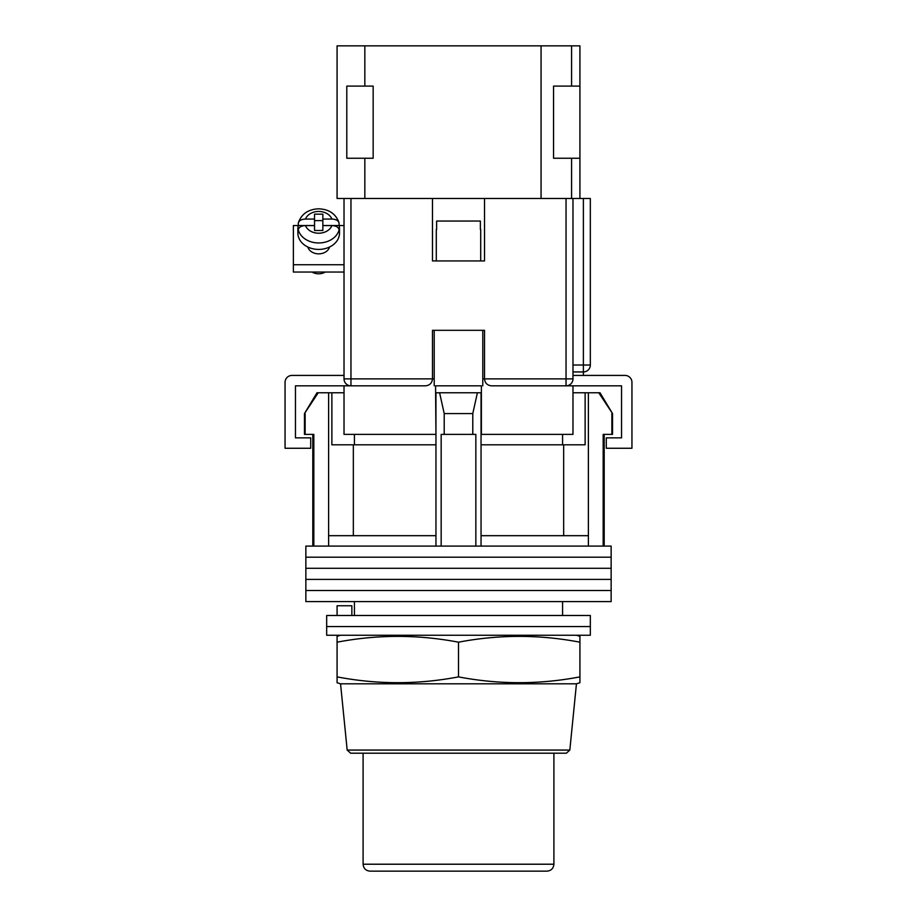 <?xml version="1.0" encoding="UTF-8"?>
<svg xmlns="http://www.w3.org/2000/svg" width="917" height="917" viewBox="0 0 917 917"><rect width="100%" height="100%" fill="white"/><g stroke="black" fill="none" stroke-linecap="round" stroke-linejoin="round"><path stroke-width="1.38" d="M611.146 557.192L305.854 557.192L305.854 546.096L611.146 546.096L611.146 557.192L305.854 557.192L305.854 568.299L611.146 568.299L611.146 557.192M611.146 579.395L305.854 579.395L305.854 568.299L611.146 568.299L611.146 579.395L305.854 579.395L305.854 590.502L611.146 590.502L611.146 579.395M611.146 601.598L305.854 601.598L305.854 590.502L611.146 590.502L611.146 601.598M305.132 413.578L305.132 434.394L304.467 434.394L304.467 413.578L318.245 392.763L328.618 392.763L328.618 535.688L435.953 535.688L435.953 546.096M600.016 392.763L612.533 413.578L598.755 392.763L600.016 392.763M354.432 434.394L354.432 444.802M562.568 615.479L562.568 601.598M354.432 615.479L354.432 601.598M604.2 434.394L604.2 546.096M305.132 434.394L313.832 434.394L313.832 546.096M441.157 546.096L441.157 434.394L475.843 434.394L475.843 546.096M611.868 413.578L611.868 434.394L603.168 434.394L603.168 546.096M328.618 392.763L331.874 392.763L331.874 444.802L435.953 444.802M481.047 444.802L585.126 444.802L585.126 392.763L598.755 392.763M328.618 535.688L328.618 546.096M444.218 434.394L444.218 413.578L439.598 392.763M435.953 392.763L435.953 535.688M481.047 392.763L481.047 535.688L588.382 535.688L588.382 546.096M481.047 535.688L481.047 546.096M477.402 392.763L472.782 413.578L444.218 413.578M472.782 434.394L472.782 413.578M588.382 392.763L588.382 535.688M563.657 535.688L563.657 444.802M353.343 535.688L353.343 444.802M572.976 392.763L585.126 392.763M331.874 392.763L344.024 392.763M304.467 413.578L316.984 392.763L318.245 392.763M611.868 434.394L612.533 434.394L612.533 413.578M590.33 626.575L326.67 626.575L326.67 615.479L590.33 615.479L590.33 626.575L326.67 626.575L326.67 635.252L590.33 635.252L590.33 626.575M337.078 615.479L337.078 605.759L351.853 605.759L351.853 615.479M434.211 385.828L434.211 330.315L482.789 330.315L482.789 385.828M432.48 379.168A6.935 6.935 0 0 0 432.48 378.881L432.48 330.315L484.52 330.315L484.52 378.881C484.955 383.065 487.271 385.381 491.455 385.828L572.976 385.828L572.976 434.394L481.047 434.394M435.953 434.394L435.609 392.763L481.391 392.763L481.391 385.828L435.609 385.828L435.609 392.763M425.832 385.816A6.935 6.935 0 0 1 425.545 385.828L344.024 385.828L344.024 434.394L435.609 434.394M481.391 434.394L481.391 392.763M572.976 385.828L621.543 385.828L621.543 437.856L606.286 437.856L606.286 448.264L631.951 448.264L631.951 382.355A6.935 6.935 0 0 0 625.016 375.42L572.976 375.42M344.024 385.828L295.457 385.828L295.457 437.856L310.714 437.856L310.714 448.264L285.049 448.264L285.049 382.355A6.935 6.935 0 0 1 291.984 375.42L344.024 375.42M436.297 229.365L436.297 260.932L480.703 260.932L480.703 229.365M480.37 229.365L480.37 221.043L436.63 221.043L436.63 229.365M307.86 247.028A11.096 8.711 0 0 0 318.692 253.849A11.096 8.711 0 0 0 329.535 247.028M344.024 272.051L293.371 272.051L293.371 225.548L298.289 225.548A20.816 16.323 0 0 0 297.876 228.78A20.816 16.323 0 0 0 298.3 232.047L298.3 229.892C298.759 227.244 301.143 225.811 305.453 225.593A13.881 10.878 0 0 0 318.692 233.216A13.881 10.878 0 0 0 331.931 225.593L322.853 225.593L322.853 230.488L314.531 230.488L314.531 225.593L305.453 225.593M339.095 225.548L344.024 225.548M293.371 264.726L344.024 264.726M305.453 219.06C301.154 219.278 298.77 220.71 298.3 223.37L298.392 222.693C301.533 213.879 308.307 209.248 318.692 208.812C329.088 209.248 335.851 213.879 339.003 222.693L339.084 223.37C338.625 220.722 336.241 219.278 331.931 219.06L322.853 219.06L322.853 214.165L314.531 214.165L314.531 219.06L305.453 219.06A13.881 10.878 0 0 1 318.692 211.449A13.881 10.878 0 0 1 331.931 219.06M325.26 272.051A10.752 8.436 180 0 1 318.692 273.805A10.752 8.436 180 0 1 312.124 272.051M297.876 228.78L297.876 233.09A20.816 16.323 0 0 0 318.692 249.413A20.816 16.323 0 0 0 339.508 233.09L339.508 228.78A20.816 16.323 0 0 0 339.084 225.513L339.084 223.37M331.931 225.593C336.23 225.811 338.625 227.244 339.084 229.892L339.084 232.047A20.816 16.323 0 0 0 339.508 228.78M314.531 219.06L314.531 225.513L298.3 225.513L298.3 223.37M322.853 220.619L314.531 220.619M339.084 225.513L322.853 225.513L322.853 219.06M350.959 198.496L350.959 385.828A6.935 6.935 0 0 1 344.024 378.881L344.024 198.496L432.48 198.496L432.48 260.932L484.52 260.932L484.52 198.496L572.976 198.496L572.976 378.881L566.041 378.881L566.041 198.496M484.52 198.496L432.48 198.496M572.976 198.496L590.33 198.496L590.33 365.012A6.935 6.935 0 0 1 583.384 371.947L572.976 371.947M566.041 385.828A6.935 6.935 0 0 0 572.976 378.881A6.935 6.935 0 0 1 566.041 385.828L566.041 378.881L484.52 378.881A6.935 6.935 0 0 0 484.52 379.168A6.935 6.935 0 0 1 484.52 378.881L482.789 378.881M425.545 385.828C429.729 385.381 432.045 383.065 432.48 378.881L434.211 378.881M566.374 753.201L350.626 753.201L347.176 750.072L569.824 750.072L566.374 753.201M361.367 753.201L458.5 753.201M458.5 683.818L576.449 683.818L579.922 682.741L579.922 676.884C539.448 684.609 498.974 684.609 458.5 676.884C418.026 684.609 377.552 684.609 337.078 676.884L337.078 682.741L340.551 683.818L458.5 683.818M340.551 635.252L337.078 636.329L337.078 642.187C377.552 634.461 418.026 634.461 458.5 642.187C498.974 634.461 539.448 634.461 579.922 642.187L579.922 636.329L576.449 635.252M458.5 676.884L458.5 642.187M337.078 676.884L337.078 642.187M579.922 676.884L579.922 642.187M546.968 871.15L370.032 871.15C365.826 870.737 363.51 868.422 363.098 864.215L553.902 864.215C553.49 868.422 551.174 870.737 546.968 871.15M579.922 198.496L579.922 45.85L571.589 45.85L571.589 86.095M571.589 158.251L571.589 198.496M541.064 198.496L541.064 45.85L364.828 45.85L364.828 86.095M364.828 158.251L364.828 198.496M364.828 45.85L337.078 45.85L337.078 198.496L344.024 198.496M541.064 45.85L571.589 45.85M579.922 86.095L553.559 86.095L553.559 158.251L579.922 158.251M346.798 158.251L346.798 86.095L373.162 86.095L373.162 158.251L346.798 158.251M339.084 229.892A20.816 16.323 180 0 1 318.692 242.959A20.816 16.323 180 0 1 298.3 229.892M344.024 378.881L432.48 378.881M572.976 365.012L583.384 365.012L583.384 198.496M583.384 375.42L583.384 365.012L590.33 365.012M312.8 434.394L312.8 546.096M562.568 434.394L562.568 444.802M298.392 222.693C301.533 213.879 308.307 209.248 318.692 208.812C329.088 209.248 335.851 213.879 339.003 222.693M569.824 750.072L576.449 683.818M347.176 750.072L340.551 683.818M553.902 864.215L553.902 753.201M363.098 864.215L363.098 753.201"/></g></svg>
